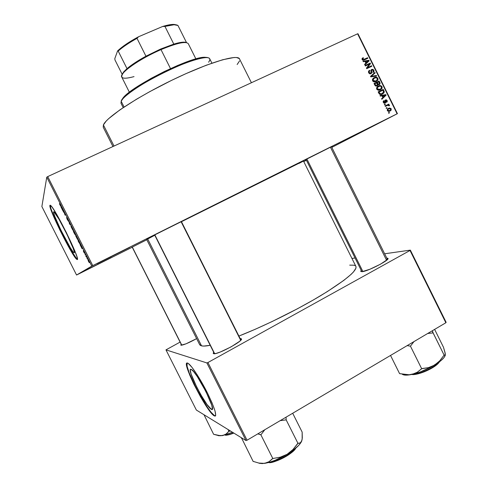 <?xml version="1.0" encoding="UTF-8"?>
<svg xmlns="http://www.w3.org/2000/svg" width="488" height="488" viewBox="0 0 488 488"><rect width="100%" height="100%" fill="white"/><g stroke="black" fill="none" stroke-linecap="round" stroke-linejoin="round"><path stroke-width="0.73" d="M111.368 257.518L84.497 270.931L111.368 257.518M305.238 159.857L332.267 146.302L305.244 159.857M303.689 161.461L306.36 160.113L303.689 161.461M379.243 122.903L350.902 137.085L379.243 122.903M129.662 247.416L97.216 263.605L129.662 247.416M211.28 409.237L212.39 408.602L211.28 409.237L206.967 404.448L200.867 394.798L196.78 387.197L191.082 373.979L190.308 370.276L190.54 369.465L191.406 369.514C196.975 371.734 218.026 413.793 211.304 409.255L211.28 409.237C205.601 406.608 185.385 366.549 191.186 369.41L193.626 371.588L197.292 376.565L205.936 391.59L211.768 405.254L212.378 408.755L212.036 409.383L211.28 409.237M214.531 415.678L215.476 415.935L214.531 415.678C207.614 412.323 183.207 365.414 187.111 363.054L187.081 366.226L189.155 372.74L196.676 389.04L207.54 407.462L211.072 412.262L214.531 415.678M187.63 363.115L187.971 363.273C191.204 364.933 200.361 378.81 207.498 393.102C215.055 408.846 217.331 416.441 214.323 415.898L215.251 416.087L215.726 415.294L214.958 410.707L211.963 402.698L207.205 392.517L197.073 374.619L191.906 367.244L188.246 363.438L187.148 363.048L186.593 363.664L187.124 367.738L189.679 374.943L193.87 384.202L200.464 396.671L205.954 405.68L210.786 412.427L214.232 415.843C206.607 412.037 180.194 359.705 187.63 363.115M53.57 211.877L54.198 211.999C57.791 214.659 76.439 252.564 74.286 252.79L73.017 251.778L70.412 247.88L60.988 230.299L54.882 216.635L53.625 212.75L53.57 211.877L53.918 211.786L58.92 219.075L67.045 234.502L73.249 248.514L74.341 252.125L74.286 252.79L73.718 252.564C70.132 249.777 52.32 213.848 53.57 211.877L53.57 211.877M50.227 205.186L49.892 205.393L50.734 205.533C55.492 209.041 80.355 259.653 77.324 259.561L76.976 256.853L75.329 252.247L66.398 232.617L55.742 212.799L51.96 206.967L50.331 205.228L49.892 205.393L49.989 206.589L51.697 211.786L59.762 229.811L69.936 249.167L74.884 257.158L77.324 259.561L76.585 259.244C71.84 255.505 48.44 208.364 49.892 205.393L50.215 205.241C48.745 208.217 72.139 255.358 76.897 259.091L70.242 249.02L61.335 232.239L53.534 215.415L50.917 208.608L50.215 205.241M196.621 338.617C188.764 342.905 183.549 345.108 180.963 345.217L186.056 343.808L196.621 338.617M240.913 340.075L181.383 221.558M240.865 338.623L241.267 338.776C244.72 340.264 217.105 355.185 213.622 353.672L216.013 353.44L220.179 352.068L231.08 346.883L239.675 341.277L241.346 339.435L241.371 338.892L240.194 338.611L240.865 338.623L240.614 339.447L240.865 338.623M387.435 259.488L386.124 259.378L387.435 259.488M386.813 258.164L387.838 258.311C390.754 259.512 367.775 271.438 362.035 271.688L369.88 269.254L380.457 264.203L387.326 259.604L387.923 258.402L386.813 258.164M131.62 247.404L146.809 239.754L131.62 247.404M181.939 221.339L154.001 235.271L181.939 221.339M114.021 146.04L103.401 124.946L103.236 127.234L103.401 124.946L114.021 146.04M146.754 239.516L154.787 235.259L147.687 238.949L201.55 345.864L147.687 238.949L146.693 239.529L199.671 344.674L201.55 345.864L203.74 346.077L210.194 345.303C206.198 346.09 203.313 346.279 201.55 345.864L200.147 345.254L199.525 344.254M306.427 160.259L303.756 161.595L306.427 160.259M132.254 247.221L77.214 274.701L132.254 247.221M92.763 265.612L47.72 176.595L357.594 33.806L397.104 113.802L92.763 265.612L76.561 275.019L41.87 206.54L46.775 177.168L91.781 266.106L76.561 275.019L77.214 274.701L76.561 275.019L41.87 206.54L46.775 177.168L47.72 176.595L46.775 177.168L91.781 266.106L397.439 113.643L331.816 147.394L397.439 113.643L397.104 113.802L357.594 33.806L47.72 176.595L92.763 265.612M387.356 110.642L388.6 111.459L390.01 111.093L391.175 110.032L391.132 108.659L389.448 107.964L387.954 108.653L387.295 109.507L387.356 110.642L390.01 111.093L391.022 110.294L391.175 108.751L388.57 108.275L387.496 109.117L387.356 110.642M385.355 106.427L388.07 105.201L388.857 105.872L389.454 105.756L389.442 105.249L388.46 104.896L389.046 104.603L388.796 104.097L385.105 105.914L385.355 106.427L388.07 105.201L388.857 105.872L389.454 105.756L389.412 105.176L388.46 104.896L389.046 104.603L388.796 104.097L385.105 105.914L385.355 106.427M383.318 102.462L384.105 103.206L385.117 103.102L385.758 102.419L385.685 100.522L386.551 100.723L386.661 102.254L387.259 101.547L387.13 100.558L386.429 99.863L385.3 100.058L384.922 100.687L385.044 102.346L384.52 102.706L383.794 102.077L384.209 101.108L383.891 100.632L383.22 101.394L383.318 102.462L385.117 103.102L385.63 102.687L385.679 100.534L387.13 100.558L385.514 99.93L385.081 100.29L384.776 102.639L383.861 102.236L384.209 101.108L383.891 100.632L383.355 101.144L383.318 102.462M378.901 93.361L379.56 94.196L380.53 94.501L383.452 93.373L384.269 91.878L383.251 89.389L378.163 91.866L378.901 93.361C379.871 94.642 381.049 94.867 382.427 94.032L383.952 92.811L384.257 91.665L383.251 89.389L378.163 91.866L378.901 93.361M374.802 85.064L375.461 85.9L376.443 86.089L377.419 85.687L377.974 84.595L378.822 84.778L379.768 84.29L380.109 83.198L379.115 81.026L374.022 83.485L374.802 85.064L377.065 85.894L377.974 84.595L379.31 84.625L379.914 84.107L379.902 82.606L379.115 81.026L374.022 83.485L374.802 85.064M370.758 76.878L376.651 76.03L376.388 75.5L371.215 76.311L375.126 72.95L374.869 72.425L370.508 76.378L370.758 76.878L376.651 76.03L376.388 75.5L371.215 76.311L375.126 72.95L374.869 72.425L370.508 76.378L370.758 76.878M365.378 65.99L369.471 64.044L366.439 68.137L366.708 68.686L371.819 66.252L371.569 65.746L367.47 67.692L370.508 63.593L370.24 63.05L365.122 65.477L365.378 65.99L369.471 64.044L366.439 68.137L366.708 68.686L371.819 66.252L371.569 65.746L367.47 67.692L370.508 63.593L370.24 63.05L365.122 65.477L365.378 65.99M362.072 58.566L362.188 59.688L363.182 60.231L367.867 58.243L367.61 57.736L363.279 59.652L362.657 59.085L363.475 58.157L363.157 57.675L362.114 58.487L362.102 59.536L364.39 59.884L367.867 58.243L367.61 57.736L363.377 59.646L362.718 59.274L363.475 58.157L363.157 57.675L362.072 58.566M363.261 61.708L365.012 61.427L365.884 63.19L364.573 64.361L364.835 64.892L369.148 60.841L368.879 60.305L362.993 61.171L363.261 61.708L365.012 61.427L365.884 63.19L364.573 64.361L364.835 64.892L369.148 60.841L368.879 60.305L362.993 61.171L363.261 61.708M368.666 72.816L369.654 73.779L370.935 73.7L371.728 72.779L371.618 70.229L372.344 69.857L373.174 70.339L373.411 71.224L372.777 72.004L373.094 72.486L373.979 71.571L373.863 70.223L372.936 69.345L371.502 69.577L370.929 70.547L371.118 72.688L370.282 73.291L369.184 72.316L369.196 71.516L369.88 70.778L369.556 70.302L368.556 71.309L368.586 72.633L370.935 73.7L371.582 73.139L371.539 70.364L371.984 69.955L373.271 70.522L373.302 71.535L372.777 72.004L373.094 72.486L373.863 71.809L373.863 70.223L371.746 69.436L371.112 69.998L371.032 72.883L370.673 73.194L369.288 72.578L369.288 71.315L369.88 70.778L369.556 70.302L368.672 71.077L368.666 72.816M372.704 78.971L372.417 79.867L372.747 81.038L373.454 81.691L374.851 81.935L377.45 80.63L378.017 79.562L377.858 78.306L376.144 77.183L374.43 77.525L372.991 78.544L372.625 80.825L374.125 81.905L376.205 81.533L377.718 80.276L377.858 78.306C376.809 77.055 375.595 76.829 374.204 77.629L372.704 78.971M376.84 87.352L376.565 88.493L377.029 89.615L378.987 90.311L381.579 88.999L382.147 87.925L381.988 86.669L380.274 85.552L378.566 85.894L377.132 86.925L376.766 89.2L378.267 90.286L380.341 89.902L381.823 88.682L381.988 86.669C380.945 85.418 379.725 85.193 378.34 85.998L376.84 87.352M380.262 96.112L382 95.813L382.873 97.576L381.567 98.759L381.836 99.29L386.106 95.178L385.843 94.642L380 95.581L380.262 96.112L382 95.813L382.873 97.576L381.567 98.759L381.836 99.29L386.106 95.178L385.843 94.642L380 95.581L380.262 96.112M384.635 104.969L385.361 104.609L385.111 104.103L384.385 104.462L384.635 104.969L385.361 104.609L385.111 104.103L384.385 104.462L384.635 104.969M386.362 108.464L387.088 108.104L386.838 107.592L386.112 107.952L386.362 108.464L387.088 108.104L386.838 107.592L386.112 107.952L386.362 108.464M388.735 113.265L389.461 112.905L389.21 112.392L388.485 112.752L388.735 113.265L389.461 112.905L389.21 112.392L388.485 112.752L388.735 113.265M357.978 33.745L397.439 113.643L357.978 33.745L357.594 33.806L357.978 33.745M87.224 258.847L87.01 258.231L87.224 258.847M85.284 255.011L85.071 254.394L85.284 255.011M80.367 245.293L82.13 248.782L81.38 245.94L80.069 244.708L82.13 248.782L81.38 245.94L80.069 244.708L80.367 245.293M75.756 235.985L77.787 239.59L76.543 236.399L75.731 235.234L75.719 235.881L77.641 239.523L76.927 237.125L75.799 235.289L75.756 235.985M71.096 226.78L73.121 230.36L71.852 227.127L71.053 225.987L71.096 226.78L72.968 230.299L72.236 227.853L71.126 226.048L71.096 226.78M67.405 219.698L68.393 221.155L67.137 218.069L68.442 220.613L66.807 217.465L68.106 220.637L66.575 217.605L67.21 219.307L66.575 217.605L68.387 221.253L67.124 218.051L68.46 220.796L66.874 217.495L68.106 220.692L67.405 219.698M61.256 207.534L63.025 211.029L62.116 207.876L60.957 206.942L61.531 207.4L63.025 211.029L62.116 207.876L60.957 206.942L61.256 207.534M59.603 204.185L60.744 206.168L60.677 205.021L60.378 205.576L59.493 203.685L60.634 206.137L60.677 205.021L60.402 205.601L59.603 204.185M63.635 212.231L63.879 211.633L65.136 215.19L65.453 214.47L65.166 213.903L64.91 214.488L63.965 211.517L63.66 210.92L63.348 211.67L63.635 212.231L63.879 211.633L65.136 215.19L65.453 214.47L65.166 213.903L64.91 214.488L63.965 211.517L63.66 210.92L63.635 212.231M69.686 224.187L70.937 225.304L69.57 223.803L68.912 221.308L69.406 223.638L70.937 225.304L69.57 223.803L68.912 221.308L69.686 224.187M74.231 233.172L75.115 234.679L74.92 233.801L75.298 234.136L73.743 230.842L73.352 231.434L75.121 234.685L74.92 233.801L75.311 234.295L73.743 230.842L73.352 231.434L74.231 233.172M78.836 242.274L80.105 244.159L78.428 240.114L78.007 240.633L80.13 244.14L78.428 240.114L78.007 240.633L78.836 242.274M83.869 252.229L84.668 253.382L83.777 251.265L84.656 252.845L83.485 250.704L84.32 252.9L83.283 250.765L84.766 253.272L83.527 250.728L84.369 252.93L83.283 250.765L83.869 252.229M86.089 256.609L87.041 257.542L86.162 255.767L85.809 256.048L87.041 257.542L86.162 255.767L85.809 256.048L86.089 256.609M88.407 261.202L89.231 262.562L89.359 262.233L87.809 259.512L89.395 262.629L87.944 259.561L88.407 261.202M247.062 440.213L207.925 362.529L410.024 250.466L445.855 322.757L247.062 440.213L245.982 440.548L196.359 410.042L165.969 349.865L206.875 362.932L245.982 440.548L196.359 410.042L165.969 349.865L180.115 342.094L165.969 349.865L206.875 362.932L207.925 362.529L206.875 362.932L245.982 440.548L247.062 440.213L445.855 322.757L446.13 322.318L445.855 322.757L410.024 250.466L207.925 362.529L247.062 440.213M351.952 258.439L355.057 258L351.952 258.439M384.642 253.784L410.347 250.124L446.13 322.318L410.347 250.124L384.642 253.784M361.23 270.401L360.736 271.395L362.035 271.688L360.724 271.291L361.23 270.401M213.701 352.257L213.213 353.355L213.622 353.672L213.195 353.239L213.701 352.257M181.182 344.223L180.963 345.217L181.182 344.223M355.929 266.43C357.283 270.608 345.656 280.277 321.055 295.435C297.027 309.892 263.837 326.301 238.913 336.061L255.285 329.248L271.993 321.598L297.381 308.794L313.259 300.016L327.363 291.562L343.845 280.368L351.11 274.36L353.544 271.877L355.996 268.04L355.923 266.43L303.469 161.022L181.457 221.711L303.469 161.022M355.313 265.759L353.861 265.204L349.701 265.143M306.409 160.216L303.737 161.552L306.409 160.216M154.001 235.271L154.653 234.996L154.019 235.295M303.261 161.162L299.053 163.395M239.584 58.957C237.809 53.863 208.644 62.433 172.886 79.733C137.122 96.972 106.146 117.547 103.401 124.946L106.171 121.097L108.592 118.706L119.889 109.879L136.5 99.229L149.779 91.634L171.447 80.428L186.019 73.621L206.284 65.221L222.79 59.719L234.051 57.505L236.491 57.511L239.346 58.584L251.424 82.728M239.516 60.976L237.144 64.526M60.86 205.393L60.482 205.576L60.86 205.393M61.72 207.882L62.232 208.101L62.635 209.389L61.72 207.882M63.904 211.408L63.348 211.67L63.904 211.408M65.355 214.275L64.91 214.488L65.355 214.275M65.38 214.33L64.831 214.592L65.38 214.33M73.084 229.824L72.718 229.994L73.084 229.824M71.224 226.572L73.041 229.689L71.895 228.408L71.303 226.548L72.675 228.988L72.858 229.775L72.383 229.299L71.218 226.597M73.908 231.172L73.352 231.434L73.908 231.172M73.865 231.654L75.018 233.74L73.865 231.654M73.682 231.928L75.048 234.094L73.682 231.928M77.751 239.022L77.378 239.205L77.751 239.022M75.896 235.808L77.714 238.919L76.549 237.613L76.055 235.838L77.47 238.534L77.439 239.016L76.951 238.357L75.896 235.808M78.556 240.364L78.007 240.633L78.556 240.364M78.336 241.133L78.733 240.706L80.038 243.481L79.623 243.475L78.336 241.133L78.666 240.736L79.843 243.579L78.336 241.133M80.892 245.769L81.447 246.074L81.825 247.257L80.892 245.769M86.205 255.852L85.809 256.048L86.205 255.852M88.09 260.074L89.267 261.989L88.09 260.074M362.175 58.395L363.157 57.675L362.175 58.395M362.175 59.67L362.718 59.274L362.175 59.67M362.694 60.134L363.377 59.646L362.694 60.134M362.962 60.219L364.097 59.39L362.962 60.219M363.072 60.231L367.61 57.736L366.311 58.975L363.072 60.231M367.897 61.006L368.879 60.305L367.897 61.006M367.616 61.622L369.148 60.841L364.725 64.672L367.616 61.622M365.695 61.317L368.501 60.866L365.847 63.123L366.397 62.732L365.695 61.317L365.146 61.708L368.501 60.866L366.397 62.732L365.695 61.317M365.25 65.74L370.24 63.05L368.94 64.294L365.25 65.74M369.074 64.575L370.508 63.593L369.087 64.593L366.445 68.155L369.074 64.575M366.537 68.338L367.47 67.692L366.537 68.338M366.579 68.424L371.569 65.746L370.27 66.99L366.579 68.424M368.983 70.693L369.556 70.302L368.983 70.693M368.739 72.95L369.288 72.578L368.739 72.95M369.751 73.81L370.673 73.194L369.751 73.81M371.331 69.723L371.746 69.436L371.331 69.723M370.996 70.235L371.466 70.302L370.996 70.235M373.308 70.595L373.863 70.223L373.308 70.595M370.923 70.784L371.539 70.364L370.923 70.784M371.057 71.693L371.6 71.333L371.057 71.693M371.075 72.81L371.771 72.34L371.075 72.81M370.337 73.42L370.264 73.871L370.337 73.42M373.546 73.621L373.686 73.908L375.126 72.95L370.612 76.592L373.546 73.621M370.66 76.683L371.215 76.311L370.66 76.683M371.1 76.829L372.13 76.146L371.1 76.829M375.266 76.232L376.388 75.5L375.266 76.232M373.326 78.202L374.204 77.629L373.326 78.202M373.106 78.416L374.51 78.117L373.106 78.416M377.291 78.666L377.858 78.306L377.291 78.666M376.504 80.697L375.894 81.667L376.504 80.697M374.815 81.783L375.266 81.466M374.449 78.141C375.51 77.488 376.449 77.641 377.261 78.599L377.017 80.239L374.528 81.935L375.974 81.014L373.216 80.532L372.661 80.892L373.216 80.532L373.326 79.056L374.449 78.141L375.937 77.751L377.029 78.245L377.407 79.257L376.26 80.862L374.131 81.295L373.32 80.709L373.076 79.764L374.449 78.141M374.107 83.662L379.115 81.026L377.657 81.947L377.822 82.283L377.657 81.947L374.107 83.662M379.335 82.966L379.902 82.606L379.335 82.966M378.67 84.351L378.578 84.784L378.67 84.351M377.218 85.064L377.974 84.595L377.218 85.064M377.255 82.557L378.773 81.825L379.365 83.838L378.139 84.68L378.975 84.162L377.37 84.442L378.041 84.028L377.724 83.515L377.163 83.869L377.724 83.515L377.255 82.557L376.693 82.911L378.773 81.825L379.475 83.436L379.152 84.058L378.371 84.241L377.255 82.557M374.869 83.71L376.657 82.844L377.255 85.016L375.766 86.041L376.809 85.388L375.168 85.638L375.73 85.284L375.406 84.79L374.845 85.144L375.406 84.79L374.869 83.71L374.308 84.064L376.657 82.844L377.383 84.522L376.809 85.388L375.79 85.339L374.869 83.71M377.608 86.455L378.34 85.998L377.608 86.455M377.322 86.712L378.725 86.449L377.322 86.712M381.421 87.017L381.988 86.669L381.421 87.017M380.597 89.097L379.932 90.079L380.597 89.097M379.249 89.908L378.786 90.201M378.584 86.516C379.646 85.858 380.585 86.01 381.396 86.962L381.293 88.426L380.109 89.383L377.358 88.907L376.791 89.255L377.358 88.907L377.486 87.401L379.676 86.144L380.652 86.254L381.396 86.962L381.036 88.731L378.651 89.737L377.736 89.395L377.212 88.334L377.468 87.431L378.584 86.516M378.23 92L383.251 89.389L381.775 90.28L381.958 90.646L381.775 90.28L378.23 92M383.385 91.158L383.952 90.817L383.385 91.158M383.599 92.055L384.257 91.665L383.599 92.055M382.708 93.22L382.006 94.214L382.708 93.22M379.011 92.086L382.909 90.188L383.611 91.866L382.183 93.519L380.006 94.416L380.835 93.922L379.463 93.001L378.895 93.342L379.463 93.001L379.011 92.086L378.438 92.427L382.909 90.188L383.44 91.274L383.22 92.793L381.189 93.873L380.012 93.727L379.011 92.086M382.037 95.88L382.47 95.813L382.037 95.88M384.507 95.422L385.843 94.642L384.507 95.422M384.593 95.977L386.106 95.178L381.64 98.905L384.593 95.977M382.677 95.691L385.465 95.209L382.805 97.441L383.379 97.112L382.677 95.691L382.104 96.026L385.465 95.209L383.379 97.112L382.677 95.691M383.147 101.711L384.209 101.108L383.147 101.711M383.348 102.523L383.861 102.236L383.348 102.523M383.916 103.121L384.776 102.639L383.916 103.121M386.661 102.254L387.13 101.827L387.13 100.558L386.344 101.778L386.661 102.254M385.819 100.412L384.904 100.931M384.916 101.108L385.611 100.711L384.916 101.108M385.008 101.785L385.691 101.4L385.008 101.785M384.404 104.499L385.111 104.103L384.404 104.499M385.142 105.987L388.796 104.097L387.295 104.92L387.521 105.371L387.295 104.92L385.142 105.987M387.74 105.286L388.46 104.896L387.74 105.286M388.765 105.53L389.412 105.176L388.765 105.53M386.13 107.982L386.838 107.592L386.13 107.982M387.753 108.824L388.777 108.806L387.753 108.824M390.656 109.025L391.175 108.751L390.656 109.025M389.766 110.575L389.265 111.38L389.766 110.575M388.241 111.392L389.723 110.599L387.893 110.392L387.997 109.422L388.82 108.781L390.644 108.995L390.534 109.977L388.405 111.307M387.893 110.392L387.374 110.672L387.893 110.392L387.948 109.495L388.82 108.781L389.772 108.513L390.613 108.934L390.65 109.776L389.942 110.483L388.771 110.874L387.893 110.392M388.497 112.771L389.21 112.392L388.497 112.771M195.877 58.895L188.289 43.7C185.989 41.035 176.894 43.011 161.01 49.623L160.485 49.105L145.955 56.205L160.485 49.105L173.801 44.109C180.31 42.175 184.519 41.675 186.434 42.615L183.232 42.163C180.883 42.273 177.742 42.92 173.801 44.109L160.485 49.105L161.01 49.623C171.349 45.207 179.102 42.834 184.269 42.511L183.232 42.163M134.035 76.61C123.049 79.568 119.444 78.391 123.226 73.078C127.826 67.228 144.918 56.541 161.01 49.623L170.507 68.607L161.01 49.623C139.666 58.731 118.901 73.481 121.738 77.025L129.369 92.22M122.22 74.133L123.873 71.681L127.014 68.631L123.574 72.035L121.994 74.902M176.485 24.906L173.075 24.406C170.446 24.485 166.969 25.175 162.644 26.474L138.586 36.734L137.012 38.351C128.923 42.828 122.653 47.068 118.2 51.057L117.584 50.935L123.732 45.878L138.586 36.734C129.247 41.773 122.25 46.506 117.584 50.935L114.808 58.59L114.961 59.932L122.165 74.28L114.961 59.932L114.808 58.59L117.584 50.935L118.2 51.057C122.653 47.068 128.923 42.828 137.012 38.351L145.955 56.205C137.854 60.646 131.54 64.788 127.014 68.631C131.54 64.788 137.854 60.646 145.955 56.205L137.012 38.351L138.586 36.734L162.644 26.474L164.956 26.425L173.801 44.109L164.956 26.425L174.1 24.748L177.955 25.468C176.028 24.247 171.697 24.571 164.956 26.425L162.644 26.474L170.251 24.675L173.978 24.406L176.461 24.894M186.532 42.633L177.955 25.468L186.532 42.633M118.2 51.057L127.014 68.631L118.2 51.057M211.914 63.172L209.712 58.761C208.266 55.113 189.271 60.372 166.548 71.26C143.832 82.1 123.556 95.672 121.164 101.229L124.08 107.031L121.164 101.229L121.536 100.144L121.225 101.108M121.244 101.004L120.969 103.206L123.189 107.622M207.876 57.694L204.118 57.267C189.368 57.261 132.077 85.955 123.159 97.801L121.536 100.144L123.488 97.435L127.142 94.007L139.056 85.504L151.091 78.391L164.511 71.431L177.968 65.331L190.094 60.695L199.738 57.938L204.368 57.248L207.376 57.486M121.164 101.229L122.811 98.863C131.858 86.852 190.222 57.627 205.174 57.621C209.913 57.364 211.054 58.895 208.589 62.214M181.81 345.193L132.303 247.05L181.81 345.193M204.008 414.745L213.616 434.296L204.008 414.745M217.868 435.455L222.595 435.583L226.09 434.052L228.756 431.331L230.513 431.038L228.945 431.294L228.055 429.525L228.945 431.294L226.09 434.052L224.462 434.997L220.564 435.754L213.616 434.296L218.386 435.552L222.595 435.583L232.471 432.24L222.595 435.583L218.557 435.729M225.346 434.906C227.133 435.034 229.854 434.357 233.502 432.874C229.275 434.497 226.554 435.174 225.346 434.906M225.249 434.93C226.042 435.546 228.909 434.936 233.856 433.094L228.854 434.765L225.816 435.058M306.891 158.984L362.895 271.554L306.891 158.984M330.419 147.187L386.575 260.281M445.263 355.295L445.172 353.062L443.5 347.291L434.625 329.394L443.5 347.291L445.33 354.014M438.95 362.194C434.29 368.379 415.014 375.54 412.445 374.314C418.954 374.68 435.082 367.324 438.95 362.194M411.921 374.424C413.495 375.016 417.6 374.15 424.243 371.819C432.094 368.434 437.138 365.115 439.377 361.876L434.857 366.195L426.835 370.715L418.155 373.808L411.921 374.424M433.033 332.7L432.405 330.705L432.771 332.95L433.033 332.7L432.771 332.95L433.039 332.792L444.141 355.166L433.033 332.7M445.105 353.489L445.117 355.447L444.135 355.069L439.719 360.839L434.546 365.128L428.446 367.647L421.937 368.562L417.234 372.271L414.8 373.54L409.188 374.772L399.587 373.637L390.534 355.447L399.587 373.637L409.188 374.772L414.684 373.747L420.327 371.929L431.904 366.647L441.073 360.516L443.897 357.692L445.251 355.331C444.306 358.033 440.737 361.303 434.546 365.128L428.446 367.647L421.662 368.727L410.445 346.163L421.662 368.727L417.234 372.271L412.079 374.394C419.509 372.655 427 369.562 434.546 365.128L439.719 360.839L444.135 355.069L445.117 355.447L445.373 354.953M399.739 373.601L400.319 373.802L399.739 373.601M407.169 345.614L410.445 346.163L413.946 341.612L410.445 346.163L407.169 345.614M427.701 333.487L432.771 332.95L427.701 333.487M402.942 374.631L405.68 375.138L412.079 374.394C406.931 375.473 403.613 375.382 402.124 374.119M421.223 372.521L422.218 372.191M154.824 234.844L214.665 353.69L154.824 234.844M181.097 221.698L240.7 340.319M241.688 438.224L253.168 461.483L241.688 438.224M301.785 440.859L300.248 442.878L297.961 443.348L286.108 419.747L297.961 443.348L292.959 449.546L287.145 454.279L280.338 457.165L272.804 458.519L260.824 434.71L261.129 434.527L260.586 434.753L257.804 433.869L260.824 434.71L272.804 458.519L269.065 461.703L264.551 463.374L269.51 462.258L275.208 460.269L287.145 454.279C295.252 449.235 300.126 444.788 301.755 440.938L300.248 442.878L297.662 443.525L292.959 449.546L287.145 454.279L292.495 450.735L298.65 445.44L301.096 442.305L302.163 439.249L302.151 432.094L292.696 413.251L302.151 432.094L302.298 437.907L301.779 440.871M295.124 448.692C291.257 454.328 274.067 462.74 269.474 462.27C276.44 461.916 290.848 454.279 295.124 448.692M269.669 462.49L268.693 462.49C271.914 464.265 293.282 453.999 295.752 448.173L291.537 452.602L286.346 456.213L277.312 460.635L271.877 462.215M286.163 419.619L286.035 417.185L286.163 419.619L285.809 419.924L286.163 419.619M241.536 437.815L241.462 438.267L241.536 437.815M258.652 463.057L264.551 463.374L259.195 463.167L253.394 461.447L259.195 463.167L264.551 463.374C271.236 462.246 278.77 459.214 287.145 454.279L280.338 457.165L272.566 458.555L269.065 461.703L266.954 462.758L262.465 463.582L259.25 463.289M261.129 434.527L264.789 429.739L261.129 434.527M280.185 420.644L285.809 419.924L280.185 420.644M212.39 408.633L211.304 409.255M240.883 339.971L241.267 338.776M387.448 259.439L387.838 258.311M112.954 146.534L103.236 127.234M213.451 353.324L213.628 353.678L213.451 353.324M361.864 271.682L360.724 271.291M214.391 353.629L213.195 353.239M181.524 345.236L180.725 344.973M76.897 259.091L76.585 259.244M73.718 252.564L74.359 252.253M362.724 58.731L361.998 59.262M369.288 71.315L368.434 71.895M373.863 71.809L373.021 72.37M371.588 70.272L370.923 70.723M371.582 73.139L370.551 73.834M377.718 80.276L376.266 81.203M373.326 79.056L372.454 79.623M379.914 84.107L378.84 84.772M377.785 85.302L376.547 86.071M381.823 88.682L380.353 89.572M377.486 87.401L376.608 87.944M383.952 92.811L382.476 93.684M383.879 101.412L383.147 101.833M387.13 101.827L386.575 102.132M385.679 100.534L384.91 100.973M385.63 102.687L384.623 103.255M391.022 110.294L389.515 111.099M387.997 109.422L387.216 109.843M123.226 73.078L123.574 72.035M174.1 24.748L173.075 24.406M122.811 98.863L123.159 97.801M205.174 57.621L204.118 57.267M132.193 247.105L181.682 345.217M233.868 433.1C228.183 435.04 225.267 435.662 225.114 434.973M331.456 146.674L387.46 259.464M306.019 159.436L361.876 271.7M439.487 361.791C435.607 368.098 417.533 375.595 411.787 374.455M214.433 353.715L154.629 234.941M295.862 448.075C291.592 454.975 274.86 463.045 268.553 462.526"/></g></svg>

